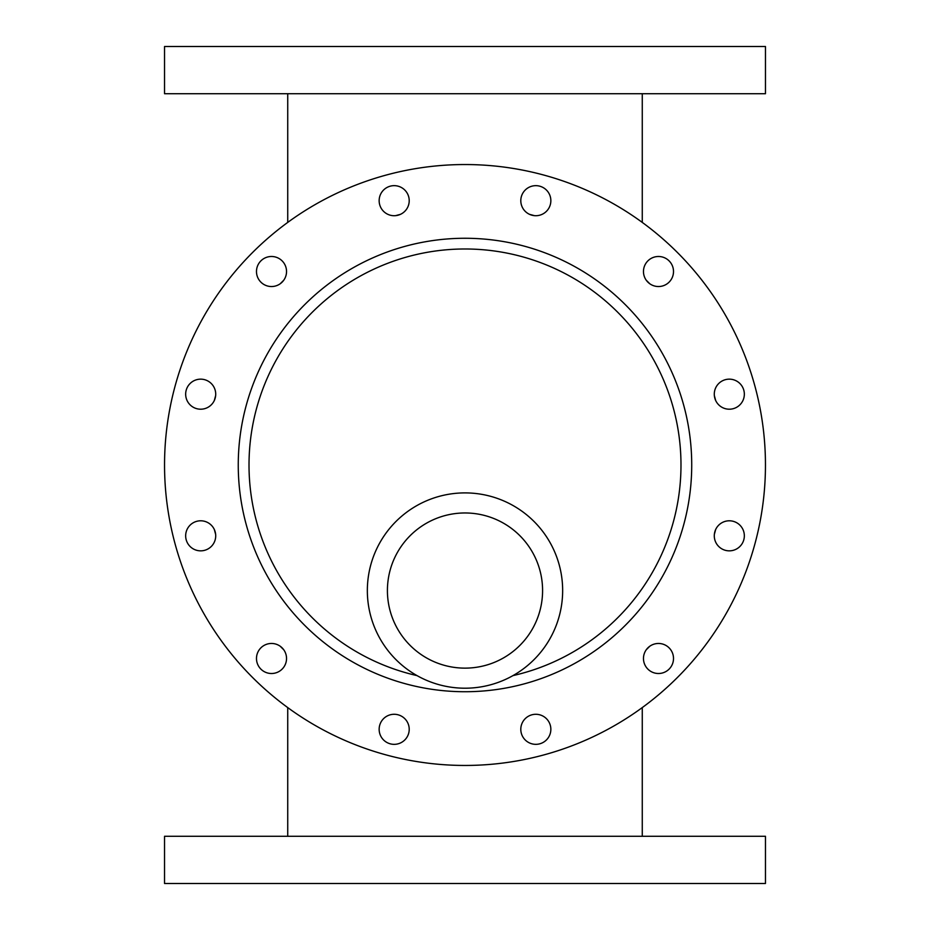 <?xml version="1.0" encoding="UTF-8"?>
<svg xmlns="http://www.w3.org/2000/svg" width="930" height="930" viewBox="0 0 930 930"><rect width="100%" height="100%" fill="white"/><g stroke="black" fill="none" stroke-linecap="round" stroke-linejoin="round"><path stroke-width="1.4" d="M714.287 394.18A15.02 15.02 0 0 1 736.827 381.172A15.02 15.02 0 0 1 736.827 407.189A15.02 15.02 0 0 1 714.287 394.18M643.467 658.487A15.02 15.02 0 0 1 665.996 645.478A15.02 15.02 0 0 1 665.996 671.495A15.02 15.02 0 0 1 643.467 658.487M520.8 200.694A15.02 15.02 0 0 1 543.329 187.674A15.02 15.02 0 0 1 543.329 213.702A15.02 15.02 0 0 1 520.8 200.694M185.663 535.82A15.02 15.02 0 0 1 208.204 522.811A15.02 15.02 0 0 1 208.204 548.828A15.02 15.02 0 0 1 185.663 535.82M520.8 729.306A15.02 15.02 0 0 1 543.329 716.298A15.02 15.02 0 0 1 543.329 742.326A15.02 15.02 0 0 1 520.8 729.306M185.663 394.18A15.02 15.02 0 0 1 208.204 381.172A15.02 15.02 0 0 1 208.204 407.189A15.02 15.02 0 0 1 185.663 394.18M643.467 271.514A15.02 15.02 0 0 1 665.996 258.505A15.02 15.02 0 0 1 665.996 284.522A15.02 15.02 0 0 1 643.467 271.514M714.287 535.82A15.02 15.02 0 0 1 736.827 522.811A15.02 15.02 0 0 1 736.827 548.828A15.02 15.02 0 0 1 714.287 535.82M379.149 200.694A15.02 15.02 0 0 1 401.69 187.674A15.02 15.02 0 0 1 401.69 213.702A15.02 15.02 0 0 1 379.149 200.694M256.482 658.487A15.02 15.02 0 0 1 279.023 645.478A15.02 15.02 0 0 1 279.023 671.495A15.02 15.02 0 0 1 256.482 658.487M379.149 729.306A15.02 15.02 0 0 1 401.69 716.298A15.02 15.02 0 0 1 401.69 742.326A15.02 15.02 0 0 1 379.149 729.306M256.482 271.514A15.02 15.02 0 0 1 279.023 258.505A15.02 15.02 0 0 1 279.023 284.522A15.02 15.02 0 0 1 256.482 271.514M465 512.965A77.585 77.585 0 0 1 532.193 629.343A77.585 77.585 0 0 1 397.808 629.343A77.585 77.585 0 0 1 465 512.965M465 492.9A97.65 97.65 0 0 1 549.572 639.375A97.65 97.65 0 0 1 380.428 639.375A97.65 97.65 0 0 1 465 492.9M417.059 675.622A216.016 216.016 0 0 1 465 248.984A216.016 216.016 0 0 1 512.942 675.622M465 836.279L765.46 836.279L765.46 883.5L164.54 883.5L164.54 836.279L465 836.279M765.46 93.721L164.54 93.721L164.54 46.5L765.46 46.5L765.46 93.721M529.612 214.365A258.831 258.831 0 0 1 534.366 215.644M646.269 280.256A258.831 258.831 0 0 1 649.745 283.731M714.356 395.634A258.831 258.831 0 0 1 715.635 400.388M715.635 529.612A258.831 258.831 0 0 1 714.356 534.366M649.745 646.269A258.831 258.831 0 0 1 646.269 649.745M283.731 649.745A258.831 258.831 0 0 1 280.256 646.269M215.644 534.366A258.831 258.831 0 0 1 214.365 529.612M214.365 400.388A258.831 258.831 0 0 1 215.644 395.634M280.256 283.731A258.831 258.831 0 0 1 283.731 280.256M395.634 215.644A258.831 258.831 0 0 1 400.388 214.365M465 164.54A300.46 300.46 0 0 1 725.202 615.23A300.46 300.46 0 0 1 204.798 615.23A300.46 300.46 0 0 1 465 164.54M238.254 465A226.746 226.746 0 0 1 578.367 268.642A226.746 226.746 0 0 1 578.367 661.358A226.746 226.746 0 0 1 238.254 465M642.27 836.279L642.27 707.591M287.73 836.279L287.73 707.591M287.73 93.721L287.73 222.41M642.27 93.721L642.27 222.41"/></g></svg>
